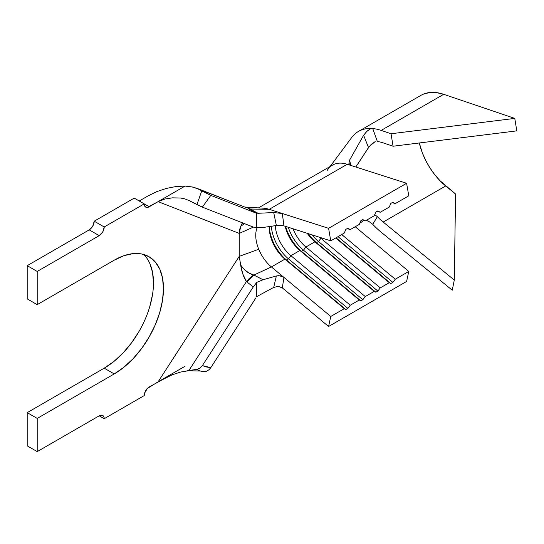 <?xml version="1.0" encoding="UTF-8"?>
<svg xmlns="http://www.w3.org/2000/svg" width="544" height="544" viewBox="0 0 544 544"><rect width="100%" height="100%" fill="white"/><g stroke="black" fill="none" stroke-linecap="round" stroke-linejoin="round"><path stroke-width="0.82" d="M241.373 266.009L244.82 269.994L249.091 273.102L253.898 275.053L271.402 266.941L284.906 259.141L286.47 259.991L284.906 259.141L344.264 308.679L345.828 309.529L286.47 259.991L345.828 309.529L347.834 308.373L345.828 309.529L344.264 308.679L330.759 316.472L328.59 326.495L282.309 287.871L278.358 286.355L273.707 287.402L276.372 275.978L280.418 275.794L283.961 277.42L330.759 316.472L344.264 308.679L284.906 259.141A28.288 16.334 60 0 1 269.253 227.555A28.288 16.334 60 0 1 269.266 226.556A31.117 17.966 -120 0 0 286.47 259.991L288.47 258.835L347.834 308.373L350.268 305.211L347.834 308.373L288.47 258.835A31.117 17.966 60 0 1 271.327 226.25A31.117 17.966 -120 0 0 288.47 258.835L290.904 255.68A28.288 16.334 60 0 1 275.298 225.658A28.288 16.334 -120 0 0 290.904 255.68L350.268 305.211L359.271 300.016L360.835 300.866L359.271 300.016L299.907 250.478L301.471 251.328L360.835 300.866L362.834 299.71L360.835 300.866L301.471 251.328A31.117 17.966 60 0 1 285.682 226.42A31.117 17.966 -120 0 0 301.471 251.328L303.477 250.172L362.834 299.71L365.269 296.555L362.834 299.71L303.477 250.172A31.117 17.966 60 0 1 288.279 227.249A31.117 17.966 -120 0 0 303.477 250.172L305.912 247.017A28.288 16.334 60 0 1 293.026 228.766A28.288 16.334 -120 0 0 305.912 247.017L365.269 296.555L374.272 291.353L375.836 292.203L374.272 291.353L314.908 241.815L316.479 242.665L375.836 292.203L377.835 291.047L375.836 292.203L316.479 242.665A31.117 17.966 60 0 1 308.285 233.655A31.117 17.966 -120 0 0 316.479 242.665L318.478 241.509L377.835 291.047L380.27 287.892L389.273 282.69L380.27 287.892L320.912 238.354L380.27 287.892L377.835 291.047L318.478 241.509A31.117 17.966 60 0 1 312.045 234.858A31.117 17.966 -120 0 0 318.478 241.509L320.912 238.354A28.288 16.334 60 0 1 319.722 237.313A28.288 16.334 -120 0 0 320.912 238.354L318.478 241.509L316.479 242.665L314.908 241.815L305.912 247.017L365.269 296.555L374.272 291.353L314.908 241.815A28.288 16.334 60 0 1 307.251 233.322A28.288 16.334 -120 0 0 314.908 241.815L305.912 247.017L303.477 250.172L301.471 251.328L299.907 250.478L290.904 255.68L350.268 305.211L359.271 300.016L299.907 250.478A28.288 16.334 60 0 1 285.151 226.243A28.288 16.334 -120 0 0 299.907 250.478L290.904 255.68L288.47 258.835L286.47 259.991A31.117 17.966 60 0 1 269.28 226.556A28.288 16.334 -120 0 0 284.906 259.141L271.402 266.941L283.961 277.42L282.309 287.871L328.59 326.495L406.606 281.452L408.775 271.429L355.212 226.732L408.775 271.429L395.277 279.228L408.775 271.429L406.606 281.452L328.59 326.495L330.759 316.472L271.402 266.941A28.288 16.334 60 0 1 258.747 249.254A28.288 16.334 60 0 1 257.162 227.637A28.288 16.334 60 0 0 258.747 249.254L239.244 256.36L158.114 381.806L147.308 388.484L144.602 393.169L144.221 395.597L104.217 418.696L103.836 416.711L102.748 415.46L101.13 415.147L99.212 415.813L37.203 451.615L37.203 418.411L114.22 373.946L123.828 367.302L133.069 358.734L141.583 348.554L149.049 337.171L155.176 325.02L159.725 312.555L162.534 300.268L163.479 288.626L162.534 278.072L159.725 269.022L155.176 261.814L149.049 256.734L141.583 253.966L133.069 253.626L123.828 255.728L114.22 260.182L37.203 304.647L37.203 271.442L99.212 235.64L102.748 231.907L104.217 226.977L144.221 203.878L144.602 205.87L145.69 207.114L147.308 207.434L158.114 201.634L239.244 233.403L239.244 256.36L240.659 264.914C241.74 271.932 243.664 277.467 246.446 281.54L253.246 286.953L256.748 282.384L263.058 279.752L253.66 274.992A21.216 12.335 130.5 0 0 246.446 281.54L253.66 274.992C248.438 273.55 244.106 270.191 240.659 264.914L242.733 273.816L246.446 281.54L188.89 370.532L196.948 369.315L199.968 368.091L202.368 365.616L253.246 286.953L256.748 282.384L256.748 296.616L273.707 287.402L256.748 296.616L256.748 282.384L263.058 279.752L276.372 275.978L278.712 275.645L283.145 276.835M246.874 207.645L250.016 208.991L248.764 208.855L250.111 209.039L248.649 208.794A7.072 4.318 120.3 0 0 250.016 208.991L269.226 209.318L282.309 213.506L269.226 209.318L347.242 164.274L406.606 183.28L328.59 228.324L282.309 213.506L283.961 225.862L277.522 225.359L263.058 227.487L256.748 227.589L263.058 227.487L276.372 225.495L273.707 212.541L282.309 213.506L328.59 228.324L330.759 240.849L283.961 225.862L330.759 240.849L344.264 233.056L345.828 229.391L347.834 228.242L350.268 229.588L347.194 228.609L350.268 229.588L359.271 224.393L360.835 220.735L362.834 219.579L365.269 220.925L362.195 219.946L365.269 220.925L374.272 215.73L375.836 212.072L377.835 210.916L380.27 212.269L377.203 211.283L380.27 212.269L389.273 207.067L390.837 203.408L392.843 202.252L395.277 203.606L392.204 202.62L395.277 203.606L408.775 195.806L406.606 183.28L328.59 228.324L330.759 240.849L344.264 233.056L345.828 229.391L347.834 228.242L350.268 229.588L359.271 224.393L360.835 220.735L362.834 219.579L365.269 220.925L374.272 215.73L375.836 212.072L377.835 210.916L380.27 212.269L389.273 207.067L390.837 203.408L392.843 202.252L395.277 203.606L408.775 195.806L406.606 183.28L347.242 164.274A42.432 24.5 -120 0 0 332.547 165.111L258.448 207.89M341.714 234.525L395.277 279.228L392.843 282.384L390.837 283.54L389.273 282.69L335.709 237.993L389.273 282.69L390.837 283.54L336.036 237.803L390.837 283.54L392.843 282.384L338.035 236.654L392.843 282.384L395.277 279.228L341.714 234.525M255.938 297.867L210.807 367.649L255.938 297.867M327.141 170.51A42.432 24.5 60 0 1 347.242 164.274L269.226 209.318L250.111 209.039L258.08 213.296L255.687 212.894L256.748 213.357L210.807 195.371L199.233 189.441L246.174 207.59M249.907 208.93L258.08 213.296L273.707 212.541L258.08 213.296L255.687 212.894L248.744 208.848L256.748 213.357L210.807 195.371L202.368 207.142L253.246 227.066L256.748 227.589L253.246 227.066L202.368 207.142L188.89 200.471L196.948 204.605L201.736 190.89L199.233 189.441L192.78 187.041L185.062 186.075L149.226 206.768L144.221 203.878L104.217 226.977L94.214 221.204L134.225 198.104L149.226 206.768A7.072 4.08 -60 0 1 145.69 207.114A7.072 4.08 -60 0 1 144.221 203.878L134.225 198.104L94.214 221.204L104.217 226.977A7.072 4.08 -60 0 1 99.212 235.64L37.203 271.442L37.203 304.647L27.2 298.874L27.2 265.669L37.203 271.442L27.2 265.669L89.216 229.867L99.212 235.64L89.216 229.867L92.752 226.134L94.214 221.204A7.072 4.08 120 0 1 89.216 229.867L27.2 265.669L27.2 298.874L37.203 304.647L114.22 260.182A69.666 40.222 -60 0 1 149.049 256.734A69.666 40.222 -60 0 1 159.725 312.555A69.666 40.222 -60 0 1 114.22 373.946L104.217 368.172L113.825 361.529L123.066 352.954L131.58 342.781L139.046 331.398M242.808 222.802L241.577 224.196L240.774 226.277L244.487 223.632L240.774 226.277L239.632 229.459L239.244 233.403L158.114 201.634L164.832 199.043L172.394 197.839L180.601 198.023L184.81 198.873L188.89 200.471L184.81 198.873L180.601 198.023L172.394 197.839L164.832 199.043L158.114 201.634L185.062 186.075L175.977 186.538L185.062 186.075M242.651 222.911L241.57 224.216M253.898 275.053L246.82 281.846L246.446 281.54L188.89 370.532L180.622 372.062L172.4 374.707L158.114 381.806L185.062 366.248L158.114 381.806L239.244 256.36L258.747 249.254A28.288 16.334 60 0 0 271.402 266.941L253.898 275.053L263.058 279.752L276.372 275.978L273.707 287.402L278.195 286.348L282.309 287.871L283.961 277.42M143.691 254.47A69.666 40.222 120 0 1 148.254 311.358A69.666 40.222 120 0 1 104.217 368.172L27.2 412.638L104.217 368.172L114.22 373.946L37.203 418.411L27.2 412.638L27.2 445.842L27.2 412.638L37.203 418.411L37.203 451.615L27.2 445.842L37.203 451.615L99.212 415.813L104.217 418.696L144.221 395.597A7.072 4.08 -60 0 1 149.226 386.94L168.076 376.564M203.449 371.64L206.564 371.226L208.93 369.791L210.807 367.649L206.434 366.982L202.368 365.616L253.246 286.953L246.82 281.846M156.849 191.604L148.111 195.86L139.223 200.994L148.111 195.86L156.849 191.604L166.348 188.428L175.977 186.538M165.9 188.544L166.348 188.428M149.729 306.782L152.531 294.494M153.476 282.846L152.531 272.299L149.729 263.248M256.748 227.589L256.748 213.357L256.748 227.589M199.247 370.797L200.43 371.09L196.948 369.315L180.622 372.062L172.4 374.707M200.022 368.057L196.948 369.315L199.845 370.988L204.034 371.688L206.564 371.226M208.93 369.791L210.807 367.649L202.368 365.616M210.807 195.371L201.736 190.89L196.948 204.605L202.368 207.142L210.807 195.371M187.836 186.286L194.065 187.36L246.187 207.597M240.774 226.277L239.244 233.403L253.375 227.113L239.244 233.403L239.244 256.36L240.659 264.914M269.226 209.318A42.432 24.5 -120 0 0 263.418 208.196M283.961 225.862L280.432 225.304L276.372 225.495L273.707 212.541L282.309 213.506L283.961 225.862M99.212 415.813A7.072 4.08 -60 0 1 102.748 415.46A7.072 4.08 -60 0 1 104.217 418.696L99.212 415.813M359.706 223.366L363.766 220.449L359.706 223.366M348.949 163.479L349.602 160.099L363.616 135.272L367.023 131.179L370.593 128.69L367.39 128.588A63.655 36.747 -120 0 0 351.982 137.136M370.593 222.598L366.71 220.456L368.628 221.252L372.749 224.312L377.352 216.668A49.511 28.58 -120 0 0 383.194 222.054L454.288 280.058L452.261 290.197L381.167 232.2A63.655 36.747 60 0 1 372.749 224.312L370.593 222.598M351.383 137.945A63.655 36.747 60 0 1 358.448 131.43A63.655 36.747 60 0 1 367.39 128.588L370.593 128.69L366.629 131.546L363.616 135.272L368.519 147.54L371.294 144.33L375.183 141.61L369.498 146.214L355.803 167.015L368.519 147.54L363.616 135.272L349.602 160.099L350.846 165.424L349.602 160.099L348.901 163.275M377.339 141.528L377.352 141.528A49.511 28.58 60 0 1 383.194 142.882A49.511 28.58 -120 0 0 377.352 141.528L372.749 128.568A63.655 36.747 60 0 1 381.167 130.404L391.041 133.749L393.067 146.227L383.194 142.882L393.067 146.227L516.8 130.88L393.067 146.227L391.041 133.749L381.167 130.404L443.686 94.309A63.655 36.747 -120 0 0 420.961 95.343L358.448 131.43M377.352 141.528L372.749 128.568L370.593 128.69L372.749 128.568A63.655 36.747 60 0 1 381.167 130.404L443.686 94.309L514.774 118.402L391.041 133.749L514.774 118.402L516.8 130.88L514.774 118.402L443.686 94.309L436.322 92.589L429.434 92.555L423.232 94.207M381.167 232.2A63.655 36.747 60 0 1 372.749 224.312L377.352 216.668L375.183 214.975L377.352 216.668A49.511 28.58 60 0 0 383.194 222.054L445.706 185.966L383.194 222.054L454.288 280.058L455.58 194.018L454.288 280.058L452.261 290.197L381.167 232.2M419.315 142.97A49.511 28.58 -120 0 0 445.706 185.966L455.58 194.018L439.98 180.69L434.622 174.536L429.801 167.681L425.646 160.324L422.28 152.68L419.315 142.97M350.975 165.471L348.922 163.377M374.741 214.628L375.183 214.975M199.852 370.994L187.462 370.743M246.296 207.645L197.696 188.612M263.473 208.196L244.746 207.033M330.079 166.539L351.431 137.877"/></g></svg>
